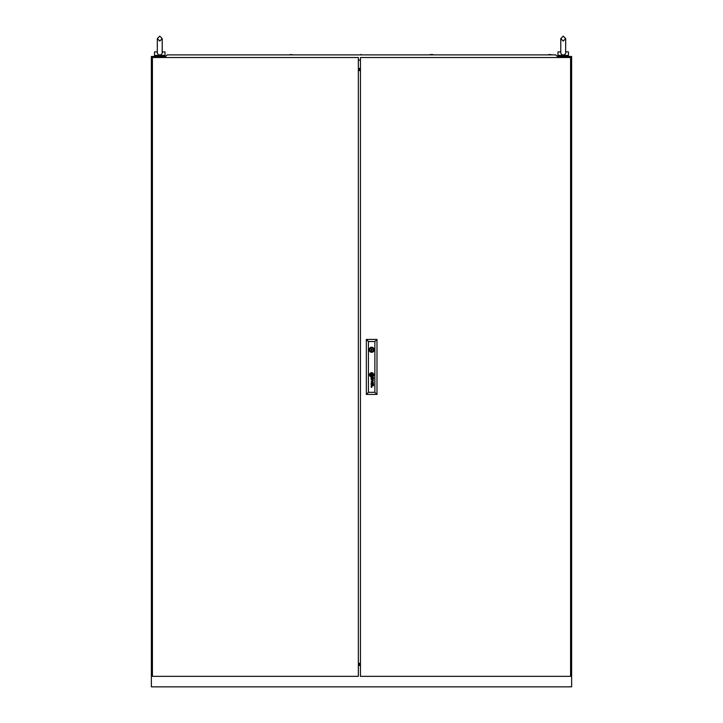 <?xml version="1.0" encoding="UTF-8"?>
<svg xmlns="http://www.w3.org/2000/svg" width="723" height="723" viewBox="0 0 723 723"><rect width="100%" height="100%" fill="white"/><g stroke="black" fill="none" stroke-linecap="round" stroke-linejoin="round"><path stroke-width="1.08" d="M360.452 668.45A1.085 1.085 0 0 0 360.452 669.001M360.452 64.501A1.085 1.085 0 0 0 360.452 65.052M360.452 664.871L358.346 664.871M358.346 69.688L360.452 69.688M360.452 664.211L358.346 664.211M358.346 664.148L360.452 664.148M360.452 663.452L358.346 663.452M358.346 70.447L360.452 70.447M360.452 69.751L358.346 69.751M358.346 69.037L360.452 69.037M165.585 56.457L151.369 56.457L151.369 686.85L571.631 686.85L571.631 56.457L557.415 56.457M157.325 38.599L159.774 36.15L162.223 38.599L162.223 46.299L162.223 38.599L159.774 41.057L157.325 38.599L157.325 52.445L157.325 38.599L159.774 36.15L162.223 38.599L162.196 51.902C160.931 51.902 160.931 51.902 162.196 51.902C162.377 53.746 161.563 54.767 159.774 54.993C157.985 54.776 157.18 53.755 157.361 51.902L154.523 51.902L154.523 55.409L165.025 55.409L165.025 51.902L162.223 51.902M155.572 55.409L155.572 56.457M163.976 55.409L163.976 56.457M160.651 55.409L158.897 55.409M559.024 55.409L559.024 56.457L559.024 55.409M567.428 55.409L567.428 56.457L567.428 55.409M557.975 51.902L557.975 55.409L557.975 51.902L560.777 51.902M557.975 55.409L568.477 55.409L568.477 51.902L565.675 51.902C565.82 53.746 565.015 54.767 563.226 54.993C561.437 54.776 560.632 53.755 560.804 51.902M564.103 55.409L562.349 55.409M565.639 51.902C564.383 51.902 564.383 51.902 565.639 51.902L565.675 38.599L563.226 36.15L560.777 38.599L560.777 52.445M360.452 57.506L360.452 676.339L570.583 676.339L570.583 57.506L360.452 57.506M372.182 349.769A0.524 0.524 0 0 0 371.658 349.245A0.524 0.524 0 0 0 371.134 349.769A0.524 0.524 0 0 0 371.658 350.294A0.524 0.524 0 0 0 372.182 349.769M372.49 375.318L372.499 375.282A1.78 1.78 0 0 0 372.49 375.12A12.192 12.192 0 0 0 372.453 374.885A5.983 5.983 0 0 0 372.426 374.731A5.088 5.088 0 0 0 372.363 374.433A2.612 2.612 0 0 0 372.282 374.134A0.587 0.587 0 0 0 372.228 374.035L372.182 373.972A0.868 0.868 0 0 0 372.101 373.963A3.335 3.335 0 0 0 371.758 374.008A78.274 78.274 0 0 0 371.477 374.053A2.639 2.639 0 0 0 371.251 374.098A8.586 8.586 0 0 0 371.098 374.143A0.976 0.976 0 0 0 371.007 374.171A1.907 1.907 0 0 0 370.935 374.207L370.818 374.324A1.591 1.591 0 0 0 370.827 374.487A558.283 558.283 0 0 0 370.863 374.731A4.239 4.239 0 0 0 371.016 375.427A0.696 0.696 0 0 0 371.098 375.599L371.17 375.644A1.609 1.609 0 0 0 371.242 375.644A3.47 3.47 0 0 0 371.559 375.608A19.864 19.864 0 0 0 371.893 375.544A2.729 2.729 0 0 0 372.209 375.463A1.636 1.636 0 0 0 372.381 375.409L372.49 375.318M372.752 375.192L372.752 375.174A1.934 1.934 0 0 0 372.716 374.885A3.796 3.796 0 0 0 372.562 374.351A2.639 2.639 0 0 0 372.49 374.171A2.024 2.024 0 0 0 372.399 373.999A0.461 0.461 0 0 0 372.381 373.963A8.983 8.983 0 0 0 372.318 373.881L372.255 373.809A0.633 0.633 0 0 0 372.155 373.737L372.047 373.71A2.259 2.259 0 0 0 371.595 373.773A14.189 14.189 0 0 0 371.351 373.845A1.717 1.717 0 0 0 371.17 373.908A5.368 5.368 0 0 0 370.944 374.008A0.877 0.877 0 0 0 370.836 374.071A2.07 2.07 0 0 0 370.709 374.162L370.646 374.225A0.687 0.687 0 0 0 370.592 374.288L370.556 374.478A14.695 14.695 0 0 0 370.592 374.731A1.681 1.681 0 0 0 370.628 374.885A2.467 2.467 0 0 0 370.7 375.138A12.399 12.399 0 0 0 370.8 375.382A1.428 1.428 0 0 0 370.962 375.689A0.859 0.859 0 0 0 371.089 375.833L371.306 375.906A2.756 2.756 0 0 0 371.486 375.888A1.835 1.835 0 0 0 371.658 375.852A5.07 5.07 0 0 0 372.02 375.752A2.268 2.268 0 0 0 372.426 375.571A1.121 1.121 0 0 0 372.643 375.418A0.47 0.47 0 0 0 372.716 375.318L372.752 375.192M373.61 384.419A1.075 1.075 0 0 1 373.556 384.744A0.578 0.578 0 0 1 372.218 384.537A3.958 3.958 0 0 1 372.146 384.094L371.857 383.651A1.636 1.636 0 0 0 371.721 383.651A0.732 0.732 0 0 0 371.568 383.678L371.333 383.931A0.831 0.831 0 0 0 371.324 384.392A0.497 0.497 0 0 0 371.468 384.645L371.622 384.735A0.868 0.868 0 0 0 371.893 384.772L371.893 385.07A0.822 0.822 0 0 1 371.08 384.356A2.042 2.042 0 0 1 371.062 384.157A0.813 0.813 0 0 1 371.062 384.04A6.796 6.796 0 0 1 371.071 383.949A0.66 0.66 0 0 1 371.089 383.859A2.684 2.684 0 0 1 371.107 383.777A0.56 0.56 0 0 1 371.206 383.579L371.279 383.506A0.831 0.831 0 0 1 371.369 383.443L371.441 383.407A2.973 2.973 0 0 1 371.523 383.389L371.595 383.371A18.527 18.527 0 0 1 371.739 383.362A1.22 1.22 0 0 1 371.866 383.362L373.249 383.371A1.139 1.139 0 0 0 373.33 383.362L373.294 383.651A1.012 1.012 0 0 1 373.601 384.256A1.591 1.591 0 0 1 373.61 384.419M373.348 384.491A0.66 0.66 0 0 0 373.095 383.732L372.978 383.678A0.759 0.759 0 0 0 372.743 383.651L372.3 383.651A3.552 3.552 0 0 0 372.327 383.877L372.354 384.094A3.859 3.859 0 0 0 372.381 384.256A1.265 1.265 0 0 0 372.435 384.482A0.66 0.66 0 0 0 372.67 384.763L372.788 384.808A0.615 0.615 0 0 0 373.176 384.735L373.348 384.491M373.375 378.454A0.56 0.56 0 0 1 373.312 378.707L373.176 378.87A0.488 0.488 0 0 1 372.725 378.924L372.643 378.879A0.569 0.569 0 0 1 372.535 378.789L372.472 378.689A1.536 1.536 0 0 1 372.426 378.59A0.651 0.651 0 0 1 372.399 378.491A4.374 4.374 0 0 1 372.381 378.391A3 3 0 0 1 372.354 378.228L372.743 377.786A1.491 1.491 0 0 1 372.851 377.786A0.678 0.678 0 0 1 373.375 378.391A0.56 0.56 0 0 1 373.375 378.454M373.61 378.554A1.383 1.383 0 0 0 373.574 378.228A0.886 0.886 0 0 0 373.375 377.867A1.482 1.482 0 0 0 373.294 377.786A1.003 1.003 0 0 0 373.43 377.786L373.565 377.659A0.506 0.506 0 0 0 373.565 377.587L373.502 377.388A0.542 0.542 0 0 1 373.493 377.415L373.375 377.496A0.633 0.633 0 0 1 373.276 377.505L371.83 377.496A1.88 1.88 0 0 0 371.577 377.514A0.66 0.66 0 0 0 371.351 377.587L371.161 377.777A0.904 0.904 0 0 0 371.17 378.78A0.705 0.705 0 0 0 371.893 379.204L371.893 378.906A1.265 1.265 0 0 1 371.776 378.897A0.696 0.696 0 0 1 371.495 378.798L371.387 378.671A0.624 0.624 0 0 1 371.306 378.427A1.292 1.292 0 0 1 371.306 378.183A0.515 0.515 0 0 1 371.369 377.975L371.595 377.813A0.723 0.723 0 0 1 371.739 377.786A4.211 4.211 0 0 1 371.857 377.786L372.146 378.228A5.585 5.585 0 0 0 372.164 378.391A3.181 3.181 0 0 0 372.209 378.644A1.193 1.193 0 0 0 372.273 378.843A0.741 0.741 0 0 0 373.61 378.626A1.383 1.383 0 0 0 373.61 378.554M372.996 375.228A0.587 0.587 0 0 0 373.014 375.074A1.31 1.31 0 0 0 372.996 374.885A6.742 6.742 0 0 0 372.969 374.731A1.437 1.437 0 0 0 372.896 374.496A17.551 17.551 0 0 0 372.824 374.297A1.582 1.582 0 0 0 372.688 374.035A5.531 5.531 0 0 0 372.58 373.863A1.13 1.13 0 0 0 372.209 373.52A0.524 0.524 0 0 0 371.839 373.457A4.591 4.591 0 0 0 371.667 373.484A2.377 2.377 0 0 0 370.917 373.755A2.006 2.006 0 0 0 370.628 373.945A1.347 1.347 0 0 0 370.411 374.18A0.687 0.687 0 0 0 370.303 374.487A0.985 0.985 0 0 0 370.321 374.731A4.239 4.239 0 0 0 370.357 374.885A3.669 3.669 0 0 0 370.438 375.183A1.636 1.636 0 0 0 370.556 375.445A3.344 3.344 0 0 0 370.772 375.806A0.922 0.922 0 0 0 371.306 376.159L371.405 376.168A1.554 1.554 0 0 0 371.667 376.132A3.561 3.561 0 0 0 372.065 376.014A2.07 2.07 0 0 0 372.86 375.481A0.606 0.606 0 0 0 372.996 375.228M373.276 374.984A1.012 1.012 0 0 0 373.267 374.885A1.663 1.663 0 0 0 373.249 374.731A2.467 2.467 0 0 0 373.014 374.062A1.97 1.97 0 0 0 372.58 373.493A1.292 1.292 0 0 0 371.776 373.195A2.793 2.793 0 0 0 371.405 373.258A1.798 1.798 0 0 0 370.872 373.466A3.498 3.498 0 0 0 370.547 373.692A1.365 1.365 0 0 0 370.077 374.36A0.723 0.723 0 0 0 370.049 374.505A1.274 1.274 0 0 0 370.049 374.731A1.835 1.835 0 0 0 370.917 376.249A0.931 0.931 0 0 0 371.387 376.412A1.401 1.401 0 0 0 371.758 376.394A2.467 2.467 0 0 0 372.833 375.87A1.645 1.645 0 0 0 373.122 375.517A1.012 1.012 0 0 0 373.276 374.984M369.525 374.803A2.124 2.124 0 0 0 371.658 376.936A2.124 2.124 0 0 0 373.782 374.803A2.124 2.124 0 0 0 371.658 372.679A2.124 2.124 0 0 0 369.525 374.803M373.249 375.779A1.527 1.527 0 0 0 373.52 374.731A2.052 2.052 0 0 0 372.869 373.402A1.735 1.735 0 0 0 371.577 372.941A2.341 2.341 0 0 0 369.896 374.143A1.356 1.356 0 0 0 369.787 374.731A2.476 2.476 0 0 0 370.203 375.933A2.015 2.015 0 0 0 370.8 376.466A1.5 1.5 0 0 0 371.649 376.674A2.097 2.097 0 0 0 373.249 375.779M369.119 349.769A2.54 2.54 0 0 0 371.658 352.309A2.54 2.54 0 0 0 374.198 349.769A2.54 2.54 0 0 0 371.658 347.23A2.54 2.54 0 0 0 369.119 349.769M374.143 349.245L373.33 349.245A1.753 1.753 0 0 0 369.986 349.245L369.173 349.245M374.876 392.318L374.876 341.536L368.432 341.536L368.432 392.318L374.876 392.318L376.981 394.415L366.335 394.415L366.335 339.43L376.981 339.43L376.981 394.415M371.116 381.337L373.195 381.997L371.116 382.91L373.565 382.178L371.495 381.211L373.565 380.316L371.116 379.557L373.185 380.443L371.116 381.337M371.27 387.148A3.525 3.525 0 0 1 371.206 387.04A0.669 0.669 0 0 1 371.134 386.904A1.419 1.419 0 0 1 371.053 386.552A0.886 0.886 0 0 1 371.432 385.811A0.967 0.967 0 0 1 371.685 385.748A6.652 6.652 0 0 1 371.821 385.739A1.573 1.573 0 0 1 371.902 385.739L373.565 385.739L371.902 386.037A1.301 1.301 0 0 0 371.712 386.055A0.687 0.687 0 0 0 371.55 386.1L371.369 386.254A0.524 0.524 0 0 0 371.288 386.516A0.976 0.976 0 0 0 371.486 387.121L371.559 387.185A0.84 0.84 0 0 0 371.613 387.212L371.658 387.239A0.804 0.804 0 0 0 371.73 387.257L371.794 387.266A4.636 4.636 0 0 0 371.857 387.275A0.822 0.822 0 0 0 371.92 387.275L371.387 387.275A0.804 0.804 0 0 1 371.27 387.148M366.335 394.415L368.432 392.318M374.876 341.536L376.981 339.43M366.335 339.43L368.432 341.536M369.173 350.294L369.986 350.294A1.753 1.753 0 0 0 373.33 350.294L374.143 350.294M372.182 374.27L371.125 374.27L371.125 375.336L372.182 375.336L372.182 374.27M358.346 676.339L358.346 57.506L152.417 57.506L152.417 676.339L358.346 676.339M358.346 70.565L360.452 70.565M358.346 663.289L360.452 663.289M165.901 57.506L165.585 56.349L167.338 54.885L555.662 54.885L557.415 56.349L557.099 57.506M358.346 60.136L360.452 60.136M549.597 54.532L550.583 54.532M552.191 54.885L549.109 54.532M548.974 54.532L547.989 54.885L548.974 54.532M432.526 54.532L430.565 54.532M293.556 54.885L290.474 54.532M175.011 54.885L170.809 54.885M363.606 54.885L359.394 54.885M360.515 54.532L361.012 54.532M360.452 665.503L358.346 665.503L360.452 665.512M358.346 68.396L360.452 68.396L358.346 68.396M162.223 46.299L162.223 52.445M563.226 36.15L560.777 38.599L563.226 41.057L565.675 38.599L563.226 36.15M565.675 46.299L565.675 38.599M432.661 54.532L433.646 54.885M430.42 54.532L429.444 54.885M290.339 54.532L289.354 54.885"/></g></svg>
